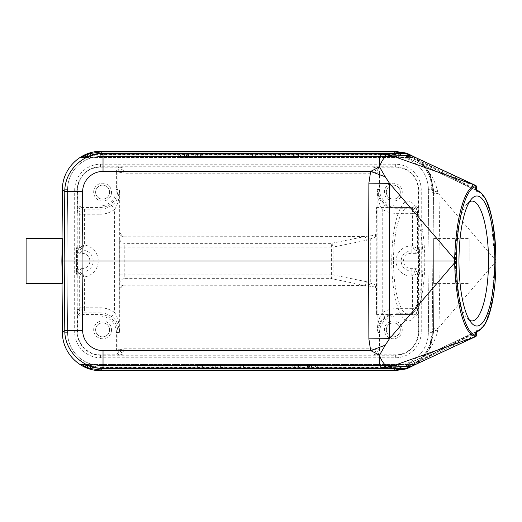 <?xml version="1.0" encoding="UTF-8"?>
<svg xmlns="http://www.w3.org/2000/svg" width="522" height="522" viewBox="0 0 522 522"><rect width="100%" height="100%" fill="white"/><g stroke="black" fill="none" stroke-linecap="round" stroke-linejoin="round"><path stroke-width="0.39" stroke-dasharray="2.61 1.96" d="M495.828 262.67L494.849 262.651L491.287 305.135L485.956 321.983L479.203 330.635M495.848 261L494.889 261L494.849 262.651L438.082 328.423L437.71 330.139C434.97 343.802 427.048 355.012 413.946 363.769L476.41 331.437L476.482 332.214L475.438 333.408L475.438 335.196L476.482 335.196M479.34 191.443L485.617 199.306L490.536 213.531L494.823 259.356L439.022 194.204L440.085 261L494.889 261L494.876 259.414L495.828 259.46M495.828 259.356L494.876 259.414M439.022 194.204L438.082 193.577C434.324 193.375 432.373 193.003 432.236 192.448L432.209 189.845C433.404 179.509 423.283 162.212 413.802 158.159L413.196 157.801L415.147 157.866L412.621 156.365M439.022 327.796L440.085 261L432.855 261L432.236 329.539L432.855 261L433.658 261L433.632 283.27L434.05 261L433.684 238.73L433.632 283.27L434.05 261L433.684 238.73L433.658 261M428.98 261L428.353 332.651L428.98 261L428.353 189.349A33.154 33.154 0 0 0 395.206 156.489A33.147 33.147 -153.3 0 1 428.353 189.349L428.98 261L434.076 261L433.456 189.303L430.389 174.635L421.92 162.264L417.045 158.238L429.025 171.777L433.456 189.303L434.082 261L433.456 332.697L434.05 261M469.826 261L469.826 238.561L469.826 261M437.71 330.139C434.2 330.556 432.366 331.229 432.209 332.155L432.236 329.539C432.379 329.004 434.324 328.632 438.082 328.423M100.72 156.489L395.206 156.489L100.72 156.489A33.154 33.154 0 0 0 67.573 189.349L66.946 261L67.573 332.651A33.154 33.154 0 0 0 100.72 365.511A33.147 33.147 26.7 0 1 67.573 332.651L66.946 261L67.573 189.349A33.147 33.147 117.2 0 1 100.72 156.489L100.72 151.387M394.697 153.272L394.697 154.453A35.698 35.698 4.7 0 1 404.896 155.941L405.561 153.716M87.363 156.43L91.03 155.941L404.896 155.941L408.002 156.346L408.954 154.656L408.067 154.316M408.954 154.656L411.336 155.713M415.062 157.801L413.783 157.468L415.14 157.859C426.481 165.513 432.412 176.168 432.927 189.838L433.456 189.303L428.353 189.349M439.55 171.484L474.661 189.708L407.578 157.703L412.785 157.703A2.551 2.525 -90 0 0 411.727 157.468L413.809 157.468L411.878 157.468L413.802 158.159M413.019 157.735L413.946 158.231C426.735 166.518 434.656 177.728 437.71 191.861L438.082 193.577M432.927 189.838L432.209 189.845C432.353 190.765 434.187 191.437 437.71 191.861M476.553 190.021L413.946 158.231M476.73 190.817L475.438 188.592A1.527 0.391 115.5 0 0 475.19 189.962L476.638 190.523M476.482 185.989L475.438 186.843L474.341 184.866M474.955 189.851L407.558 157.696A1.527 0.391 -64.5 0 1 407.786 156.313L475.438 188.592L475.438 186.843L410.912 156.874A24.116 23.151 -90 0 0 407.232 155.543L407.173 154.068M407.786 156.313L406.521 155.941L93.523 155.941L93.144 154.453M407.578 157.703L407.232 155.543L406.521 155.471L406.86 153.983M406.527 157.468L407.238 157.572L406.527 157.468L406.521 155.471A27.522 27.522 -18 0 0 400.472 154.799L102.586 154.799A36.723 36.723 -177.1 0 0 93.523 155.941L85.719 157.468L411.727 157.468M84.512 157.768L85.125 157.468M413.946 157.109L408.002 156.346L408.002 157.468L413.783 157.468L82.143 157.468M190.504 157.468L202.797 157.468L190.504 157.468M198.086 157.468L297.814 157.468L198.086 157.468L297.814 157.468L198.086 157.468L198.086 154.917L198.086 157.468M288.294 157.468L267.799 157.468L298.545 157.468L288.294 157.468L288.294 154.917L283.172 154.917L283.172 157.468M247.311 157.468L262.677 157.468L237.06 157.468L247.311 157.468L247.311 154.917L252.433 154.917L252.433 157.468M228.094 157.468L231.938 157.468L228.094 157.468L228.094 154.917L228.094 157.468M219.129 157.468L197.355 157.468L222.972 157.468L219.129 157.468L219.129 154.917L219.129 157.468M66.946 261L61.844 261L62.04 283.439L62.242 238.73L62.294 283.27L61.877 261M26.1 283.439L26.1 238.561M85.06 364.532L406.527 364.532L475.19 332.038A1.527 0.391 64.5 0 0 475.438 333.408L407.786 365.687A1.527 0.391 -115.5 0 1 407.551 364.304L474.955 332.149M476.41 331.437L476.749 331.144M476.638 331.477L476.312 331.496M439.557 350.516L413.809 363.841C422.879 359.841 433.247 343.502 432.209 332.155L432.927 332.162C432.412 345.832 426.481 356.493 415.14 364.147L413.946 364.891L413.783 364.532A2.551 2.551 -90 0 0 415.147 364.134L413.868 364.532M413.946 363.769L413.724 363.886C420.647 360.213 426.069 353.72 429.984 344.416L432.209 332.136L432.236 329.526M413.013 364.265L408.002 364.532L408.002 365.654L404.909 366.059L87.866 365.785M415.147 364.134L411.923 364.532L413.783 364.532L411.936 364.532L413.809 363.841M415.062 364.199L408.002 365.654L408.954 367.344L408.067 367.684M84.512 364.232L93.523 366.059L406.521 366.059L407.232 365.896L407.238 364.428L406.527 364.532L411.727 364.532A2.551 2.525 -90 0 0 412.785 364.297L407.578 364.297M87.383 365.583L87.924 365.654L87.924 364.532L408.002 364.532M317.702 364.532L293.116 364.532L317.702 364.532L317.702 367.083L293.116 367.083L293.116 364.532M297.827 364.532L198.099 364.532L297.827 364.532L198.099 364.532L297.827 364.532L297.827 367.083L297.827 364.532M207.619 364.532L228.107 364.532L197.368 364.532L207.619 364.532L207.619 367.083L212.741 367.083L212.741 364.532M248.602 364.532L233.236 364.532L258.853 364.532L248.602 364.532L248.602 367.083L243.48 367.083L243.48 364.532M267.819 364.532L263.975 364.532L267.819 364.532L267.819 367.083L267.819 364.532M276.784 364.532L298.558 364.532L272.941 364.532L276.784 364.532L276.784 367.083L276.784 364.532M93.144 367.547L102.586 368.728L102.586 367.201A36.723 36.723 -1.8 0 1 93.523 366.059L93.144 367.547L92.668 367.423M474.407 337.114L474.257 335.705L475.438 335.196A1.527 0.398 -113.5 0 1 475.666 336.566M406.527 364.532L406.521 366.529L407.232 366.457L407.232 365.896L407.786 365.687M102.586 367.201L400.472 367.201A27.47 27.47 -3.8 0 0 406.521 366.529L406.86 368.017M90.789 366.862L91.03 366.053M101.229 368.702L101.229 367.547L91.043 366.059M101.229 367.547L394.697 367.547L404.909 366.059L405.561 368.284M413.946 364.891L408.954 367.344M428.353 332.651L428.353 332.651A33.147 33.147 -62.8 0 1 395.206 365.511A33.154 33.154 0 0 0 428.353 332.651L433.456 332.697L429.025 350.223L417.045 363.762L422.344 359.312L430.506 347.091L433.456 332.697L432.927 332.162M395.206 365.511L100.72 365.511L395.206 365.511L395.206 370.098M87.866 156.215L87.924 157.468L83.155 157.468M101.229 153.298L101.229 154.453A35.692 35.692 -7.4 0 0 91.03 155.941L90.789 155.138M67.573 189.349L62.47 189.303M67.573 332.651L62.47 332.697M418.703 274.259L419.434 274.259L419.434 247.741L418.409 247.741L418.703 331.894A23.34 23.34 0 0 1 395.363 355.234L100.563 355.234A23.34 23.34 0 0 1 77.223 331.894L77.223 274.259L77.634 261L77.634 271.199C77.752 269.62 78.607 268.771 80.186 268.647L82.202 268.647A7.647 7.647 0 0 0 89.856 261A7.647 7.647 0 0 0 82.202 253.353L80.186 253.353C78.607 253.229 77.752 252.38 77.634 250.801L79.298 247.467C79.448 249.02 80.303 249.868 81.85 250.018L82.202 249.314L82.202 253.353M77.634 250.801L77.634 261L77.517 247.741L76.493 247.741L76.493 274.259L77.223 274.259M77.517 274.259L76.493 274.259L76.493 247.741L77.517 247.741M82.202 268.647L82.202 271.982L81.85 271.982C80.303 272.132 79.455 272.98 79.298 274.533L79.285 309.455L77.628 309.455L77.615 331.894A22.948 22.948 0 0 0 100.563 354.843L123.003 354.829L123.003 352.885L372.923 352.885L371.977 348.8L376.055 349.747L376.055 289.168A4.078 3.739 -178.9 0 0 375.572 287.413L375.109 287.015L375.122 284.855L376.075 288.164L375.572 287.413L375.579 285.658M377.138 354.843A6.616 6.616 0 0 0 379.54 349.747L376.055 349.747A3.139 3.139 0 0 1 372.923 352.885L372.923 354.829L395.363 354.843A22.948 22.948 0 0 0 418.311 331.894L418.298 309.455L417.522 309.455L417.515 273.528C417.346 271.995 416.497 271.14 414.964 270.977L412.413 276.079L417.515 273.528C417.365 271.982 416.517 271.127 414.964 270.977L411.173 270.977A9.977 9.977 0 0 1 401.209 261.542A9.977 9.977 0 0 1 411.173 251.023L411.173 245.921L412.413 245.921L414.964 251.023C416.517 250.873 417.365 250.025 417.515 248.472C417.346 250.005 416.497 250.854 414.964 251.023L415.74 253.353C417.287 253.196 418.142 252.348 418.292 250.801L418.292 271.199C418.142 269.652 417.287 268.804 415.74 268.647L411.173 268.647A7.647 7.647 0 0 1 403.519 261A7.647 7.647 0 0 1 411.173 253.353L415.74 253.353M418.409 274.259L419.434 274.259L419.434 247.741L418.409 247.741M123.949 236.838L364.63 236.57L371.977 235.67L375.572 234.587A4.078 3.739 -1.1 0 0 376.055 232.832L376.055 172.253L378.006 172.253L378.006 189.597L377.132 189.597C377.393 198.171 379.089 204.65 382.234 209.041A23.751 23.751 0 0 0 395.872 213.341L412.413 213.341L412.413 245.921L417.515 248.472L417.522 212.545L418.298 212.545L418.311 190.106A22.948 22.948 0 0 0 395.363 167.157L372.923 167.17L372.923 169.115L123.003 169.115L123.949 173.2L119.871 172.253L119.871 231.722L119.916 232.832L122.716 236.72L123.949 236.838L123.949 232.832L119.916 232.832M375.579 236.342L375.572 234.587L376.075 233.836L375.122 237.145L366.359 240.309A4.078 1.696 -101.5 0 0 364.63 236.57L331.366 243.356L331.366 247.095L333.088 247.095A4.078 1.696 78.5 0 0 331.366 243.356L124.83 243.356A5.103 4.672 -178.9 0 1 119.727 238.684L119.871 349.747L117.92 349.747L117.92 332.403L119.682 332.403L119.682 189.597C118.37 198.112 115.669 203.371 111.571 205.374L114.579 209.498C117.724 204.963 119.421 198.334 119.682 189.597L117.92 189.597L117.92 172.253L119.871 172.253A3.139 3.139 0 0 1 123.003 169.115L123.003 167.17L100.563 167.157A22.948 22.948 0 0 0 77.615 190.106L77.628 212.545L79.285 212.545L79.298 247.467L84.401 245.072A16.084 16.084 0 0 1 84.401 276.928L82.202 272.686L80.003 274.885L84.401 276.928L84.401 307.765L79.298 307.765L84.401 312.867L82.711 312.88A3.426 3.426 0 0 1 79.285 309.455M80.003 247.115L82.202 249.314L84.401 245.072L84.401 209.133L79.298 214.235L100.054 214.235L100.054 209.133L82.711 209.12A3.426 3.426 0 0 0 79.285 212.545M80.186 268.647L82.202 272.686L82.202 271.982A10.982 10.982 0 0 0 93.184 261A10.982 10.982 0 0 0 82.202 250.018L80.186 253.353M77.634 271.199L79.298 274.533L80.003 274.885M111.532 329.852A8.926 8.926 0 0 1 102.606 338.778A8.926 8.926 0 0 1 93.679 329.852A8.926 8.926 0 0 1 102.606 320.926A8.926 8.926 0 0 1 111.532 329.852A8.926 8.926 0 0 0 102.606 320.926A8.926 8.926 0 0 0 93.679 329.852A8.926 8.926 0 0 0 102.606 338.778A8.926 8.926 0 0 0 111.532 329.852M402.247 329.852A8.926 8.926 0 0 1 393.32 338.778A8.926 8.926 0 0 1 384.394 329.852A8.926 8.926 0 0 1 393.32 320.926A8.926 8.926 0 0 1 402.247 329.852A8.926 8.926 0 0 0 393.32 320.926A8.926 8.926 0 0 0 384.394 329.852A8.926 8.926 0 0 0 393.32 338.778A8.926 8.926 0 0 0 402.247 329.852M376.101 261L376.584 314.551L376.93 223.135L376.76 211.208L376.584 207.449L376.408 211.208L376.101 261M385.164 317.135L382.234 312.959C379.096 317.33 377.393 323.816 377.132 332.403C378.45 324.09 381.125 319.007 385.164 317.135A18.648 18.648 0 0 1 395.872 313.755L412.413 313.755L417.515 308.659L412.413 308.659L412.413 313.755L413.215 313.761A4.313 4.313 0 0 0 417.522 309.455M395.872 213.341L395.872 208.245L412.413 208.245L412.413 213.341L417.515 213.341L412.413 208.245L413.215 208.239A4.313 4.313 0 0 1 417.522 212.545M402.247 192.148A8.926 8.926 0 0 1 393.32 201.074A8.926 8.926 0 0 1 384.394 192.148A8.926 8.926 0 0 1 393.32 183.222A8.926 8.926 0 0 1 402.247 192.148A8.926 8.926 0 0 0 393.32 183.222A8.926 8.926 0 0 0 384.394 192.148A8.926 8.926 0 0 0 393.32 201.074A8.926 8.926 0 0 0 402.247 192.148M376.055 172.253L371.977 173.2L372.923 169.115A3.139 3.139 0 0 1 376.055 172.253M122.716 236.72A4.078 4.078 0 0 1 119.871 232.832L119.727 238.684M119.682 332.403C118.37 323.881 115.662 318.622 111.571 316.626L114.579 312.502C117.724 317.043 119.427 323.679 119.682 332.403M111.532 192.148A8.926 8.926 0 0 1 102.606 201.074A8.926 8.926 0 0 1 93.679 192.148A8.926 8.926 0 0 1 102.606 183.222A8.926 8.926 0 0 1 111.532 192.148A8.926 8.926 0 0 0 102.606 183.222A8.926 8.926 0 0 0 93.679 192.148A8.926 8.926 0 0 0 102.606 201.074A8.926 8.926 0 0 0 111.532 192.148M109.594 192.148A6.988 6.988 0 0 1 102.606 199.136A6.988 6.988 0 0 1 95.617 192.148A6.988 6.988 0 0 1 102.606 185.16A6.988 6.988 0 0 1 109.594 192.148A6.988 6.988 0 0 0 102.606 185.16A6.988 6.988 0 0 0 95.617 192.148A6.988 6.988 0 0 0 102.606 199.136A6.988 6.988 0 0 0 109.594 192.148M123.949 348.8L123.003 352.885A3.139 3.139 0 0 1 119.871 349.747L123.949 348.8L123.949 289.168L371.977 289.168L371.977 348.8L123.949 348.8M123.949 285.162L122.716 285.28A4.078 4.078 0 0 0 119.871 289.168L123.949 289.168L123.949 285.162L364.63 285.43L331.366 278.644A4.078 1.696 101.5 0 0 333.088 274.905L331.366 274.905L331.366 278.644L124.83 278.644L124.967 285.43M375.109 287.015L364.63 285.43A4.078 1.696 -78.5 0 0 366.359 281.691L375.122 284.855M122.716 285.28L119.916 289.168M368.552 285.984L370.274 282.8L370.274 239.2L368.552 236.016M418.311 313.67A6.616 6.616 0 0 1 413.215 316.071L395.872 316.071L395.872 314.538A17.865 17.865 0 0 0 378.006 332.403L377.132 332.403L377.132 189.597C378.45 197.91 381.125 202.999 385.164 204.865L382.234 209.041L382.234 312.959A23.751 23.751 0 0 1 395.872 308.659L412.413 308.659L412.413 276.079L411.173 276.079A15.079 15.079 0 0 1 396.12 261.816A15.079 15.079 0 0 1 411.173 245.921M400.309 192.148A6.988 6.988 0 0 1 393.32 199.136A6.988 6.988 0 0 1 386.332 192.148A6.988 6.988 0 0 1 393.32 185.16A6.988 6.988 0 0 1 400.309 192.148A6.988 6.988 0 0 0 393.32 185.16A6.988 6.988 0 0 0 386.332 192.148A6.988 6.988 0 0 0 393.32 199.136A6.988 6.988 0 0 0 400.309 192.148M393.503 261A53.551 14.76 90 0 0 408.263 314.551A53.551 14.76 90 0 0 423.022 261A53.551 14.76 90 0 0 408.263 207.449A53.551 14.76 90 0 0 393.503 261M391.748 261A59.926 16.521 -90 0 1 408.263 201.074A59.926 16.521 -90 0 1 424.784 261A59.926 16.521 -90 0 1 408.263 320.926A59.926 16.521 -90 0 1 391.748 261M469.513 320.247A59.926 16.521 -90 0 1 467.262 318.413A59.926 16.521 -90 0 1 455.478 261A59.926 16.521 -90 0 1 467.262 203.587A59.926 16.521 -90 0 1 469.513 201.753M400.309 329.852A6.988 6.988 0 0 1 393.32 336.84A6.988 6.988 0 0 1 386.332 329.852A6.988 6.988 0 0 1 393.32 322.864A6.988 6.988 0 0 1 400.309 329.852A6.988 6.988 0 0 0 393.32 322.864A6.988 6.988 0 0 0 386.332 329.852A6.988 6.988 0 0 0 393.32 336.84A6.988 6.988 0 0 0 400.309 329.852M109.594 329.852A6.988 6.988 0 0 1 102.606 336.84A6.988 6.988 0 0 1 95.617 329.852A6.988 6.988 0 0 1 102.606 322.864A6.988 6.988 0 0 1 109.594 329.852A6.988 6.988 0 0 0 102.606 322.864A6.988 6.988 0 0 0 95.617 329.852A6.988 6.988 0 0 0 102.606 336.84A6.988 6.988 0 0 0 109.594 329.852M293.116 367.083L317.702 367.083M295.361 367.083L315.458 367.083L295.361 367.083L295.361 364.532L315.458 364.532L295.361 364.532M315.458 367.083L315.458 364.532M307.432 364.532L307.432 367.083L300.189 367.083L302.003 367.083L302.003 364.532L311.66 364.532L300.189 364.532L307.732 364.532L302.003 364.532L302.003 367.083L307.132 367.083L307.132 364.532M300.189 367.083L300.189 364.532L300.189 367.083M307.432 367.083L308.939 367.083L308.939 364.532L308.939 367.083L310.146 367.083L310.146 364.532L310.146 367.083L311.053 367.083L311.053 364.532L311.353 367.083L311.353 364.532L311.353 367.083L308.939 367.083L311.66 367.083L311.66 364.532M307.132 367.083L309.546 367.083L307.732 367.083L309.546 367.083L309.546 364.532L309.546 367.083L311.66 367.083M307.732 367.083L302.003 367.083L307.732 367.083L307.732 364.532L309.246 364.532L307.732 364.532L307.732 367.083M302.003 367.083L302.003 364.532L302.003 367.083M308.639 367.083L308.639 364.532L308.639 367.083M309.246 367.083L309.246 364.532L309.246 367.083M309.546 367.083L309.546 364.532M198.099 367.083L198.099 364.532L198.099 367.083L297.827 367.083L198.099 367.083M291.942 367.083L203.985 367.083L291.942 367.083L203.985 367.083L291.942 367.083L291.942 364.532L203.985 364.532L203.985 367.083L203.985 364.532L291.942 364.532L291.942 367.083M203.985 364.532L291.942 364.532L203.985 364.532M207.619 367.083L202.49 367.083L202.49 364.532M202.49 367.083L197.368 367.083L197.368 364.532M197.368 367.083L201.211 367.083L201.211 364.532M201.211 367.083L205.055 367.083L205.055 364.532M205.055 367.083L210.177 367.083L210.177 364.532M210.177 367.083L215.299 367.083L215.299 364.532M215.299 367.083L220.428 367.083L220.428 364.532M220.428 367.083L224.264 367.083L224.264 364.532M224.264 367.083L228.107 367.083L228.107 364.532M228.107 367.083L222.985 367.083L222.985 364.532M222.985 367.083L217.863 367.083L217.863 364.532M217.863 367.083L212.741 367.083M248.602 367.083L258.853 367.083L258.853 364.532M258.853 367.083L255.01 367.083L255.01 364.532M255.01 367.083L252.446 367.083L252.446 364.532M252.446 367.083L239.637 367.083L239.637 364.532M239.637 367.083L237.073 367.083L237.073 364.532M237.073 367.083L233.236 367.083L233.236 364.532M233.236 367.083L243.48 367.083M240.277 367.083L251.806 367.083L240.277 367.083L240.277 364.532L251.806 364.532L240.277 364.532M246.045 367.083L246.045 364.532M251.806 367.083L251.806 364.532M263.975 367.083L263.975 364.532L263.975 367.083L267.819 367.083L263.975 367.083M278.702 364.532L278.702 367.083L272.941 367.083L272.941 364.532L272.941 367.083L292.79 367.083L292.79 364.532M292.79 367.083L298.558 367.083L294.715 367.083L294.715 364.532L294.715 367.083L278.702 367.083M298.558 367.083L298.558 364.532L298.558 367.083M190.504 154.917L202.797 154.917L190.504 154.917M188.481 157.468L188.481 154.917L195.724 154.917L193.91 154.917L193.91 157.468L184.253 157.468L195.724 157.468L188.174 157.468L193.91 157.468L193.91 154.917L188.781 154.917L188.781 157.468M195.724 154.917L195.724 157.468L195.724 154.917M188.481 154.917L186.967 154.917L186.967 157.468L186.967 154.917L185.767 154.917L185.767 157.468L185.767 154.917L184.86 154.917L184.86 157.468L184.56 154.917L184.56 157.468L184.56 154.917L186.967 154.917L184.253 154.917L184.253 157.468M188.781 154.917L186.367 154.917L188.174 154.917L186.367 154.917L186.367 157.468L186.367 154.917L184.253 154.917M188.174 154.917L193.91 154.917L188.174 154.917L188.174 157.468L186.667 157.468L188.174 157.468L188.174 154.917M193.91 154.917L193.91 157.468L193.91 154.917M187.274 154.917L187.274 157.468L187.274 154.917M186.667 154.917L186.667 157.468L186.667 154.917M186.367 154.917L186.367 157.468M297.814 154.917L297.814 157.468L297.814 154.917L198.086 154.917L297.814 154.917M203.971 154.917L291.928 154.917L203.971 154.917L291.928 154.917L203.971 154.917L203.971 157.468L291.928 157.468L291.928 154.917L291.928 157.468L203.971 157.468L203.971 154.917M291.928 157.468L203.971 157.468L291.928 157.468M288.294 154.917L293.416 154.917L293.416 157.468M293.416 154.917L298.545 154.917L298.545 157.468M298.545 154.917L294.702 154.917L294.702 157.468M294.702 154.917L290.858 154.917L290.858 157.468M290.858 154.917L285.736 154.917L285.736 157.468M285.736 154.917L280.608 154.917L280.608 157.468M280.608 154.917L275.486 154.917L275.486 157.468M275.486 154.917L271.642 154.917L271.642 157.468M271.642 154.917L267.799 154.917L267.799 157.468M267.799 154.917L272.928 154.917L272.928 157.468M272.928 154.917L278.05 154.917L278.05 157.468M278.05 154.917L283.172 154.917M247.311 154.917L237.06 154.917L237.06 157.468M237.06 154.917L240.903 154.917L240.903 157.468M240.903 154.917L243.467 154.917L243.467 157.468M243.467 154.917L256.276 154.917L256.276 157.468M256.276 154.917L258.834 154.917L258.834 157.468M258.834 154.917L262.677 154.917L262.677 157.468M262.677 154.917L252.433 154.917M255.636 154.917L244.107 154.917L255.636 154.917L255.636 157.468L244.107 157.468L255.636 157.468M249.868 154.917L249.868 157.468M244.107 154.917L244.107 157.468M231.938 154.917L231.938 157.468L231.938 154.917L228.094 154.917L231.938 154.917M217.211 157.468L217.211 154.917L222.972 154.917L222.972 157.468L222.972 154.917L203.117 154.917L203.117 157.468M203.117 154.917L197.355 154.917L201.198 154.917L201.198 157.468L201.198 154.917L217.211 154.917M197.355 154.917L197.355 157.468L197.355 154.917M371.99 238.508L371.977 232.832L123.949 232.832L123.949 173.2L371.977 173.2L371.977 232.832L376.055 232.832L376.075 233.836L376.055 289.168L371.977 289.168L371.99 283.492M395.206 151.387L395.206 156.489M394.697 154.453L101.229 154.453M410.912 156.874A1.527 0.391 114.9 0 0 411.173 155.536M400.472 153.272L400.472 154.799M102.586 154.799L102.586 153.272M400.472 367.201L400.472 368.728M411.173 366.464A1.527 0.391 65.1 0 0 410.912 365.126A24.11 23.151 -90 0 1 407.232 366.457A1.527 0.418 -105 0 1 407.238 367.919M410.912 365.126L474.257 335.705M394.697 367.547L394.697 368.728M421.247 331.894L421.247 190.106A25.891 25.891 0 0 0 395.363 164.215L100.563 164.215A25.891 25.891 0 0 0 74.679 190.106L74.679 331.894A25.891 25.891 0 0 0 100.563 357.785L395.363 357.785A25.891 25.891 0 0 0 421.247 331.894L418.311 331.894M413.868 157.468L415.14 157.859M100.72 370.613L100.72 365.511M395.363 164.215L395.363 166.766A23.34 23.34 0 0 1 418.703 190.106L418.703 247.741M418.311 190.106L421.247 190.106M74.679 190.106L77.223 190.106A23.34 23.34 0 0 1 100.563 166.766L395.363 166.766L395.363 167.157M100.563 167.157L100.563 164.215M77.615 331.894L74.679 331.894M77.223 247.741L77.223 190.106L77.615 190.106M100.563 357.785L100.563 354.843M395.363 354.843L395.363 357.785M418.292 271.199L417.515 273.528M417.515 248.472L418.292 250.801M100.054 307.765L100.054 312.867L84.401 312.867L84.401 307.765L100.054 307.765A24.638 24.638 0 0 1 114.579 312.502L114.579 209.498A24.638 24.638 0 0 1 100.054 214.235M77.615 313.67A6.616 6.616 0 0 0 82.711 316.071L82.711 314.538A5.089 5.089 0 0 1 77.628 309.455M118.788 354.843A6.616 6.616 0 0 1 116.386 349.747L116.386 332.403L117.92 332.403A17.865 17.865 0 0 0 100.054 314.538L82.711 314.538L82.711 312.88M116.386 332.403A16.332 16.332 0 0 0 100.054 316.071L82.711 316.071M395.872 316.071A16.332 16.332 0 0 0 379.54 332.403L379.54 349.747M379.54 332.403L378.006 332.403L378.006 349.747A5.089 5.089 0 0 1 372.923 354.829M413.215 313.761L413.215 314.538L395.872 314.538L395.872 308.659M418.298 309.455A5.089 5.089 0 0 1 413.215 314.538L413.215 316.071M411.173 276.079L411.173 268.647M414.964 270.977L415.74 268.647M418.311 208.33A6.616 6.616 0 0 0 413.215 205.929L413.215 207.462A5.089 5.089 0 0 1 418.298 212.545M377.138 167.157A6.616 6.616 0 0 1 379.54 172.253L379.54 189.597L378.006 189.597A17.865 17.865 0 0 0 395.872 207.462L413.215 207.462L413.215 208.239M379.54 189.597A16.332 16.332 0 0 0 395.872 205.929L413.215 205.929M372.923 167.17A5.089 5.089 0 0 1 378.006 172.253L379.54 172.253M123.003 354.829A5.089 5.089 0 0 1 117.92 349.747L116.386 349.747M111.571 316.626A19.536 19.536 0 0 0 100.054 312.867L100.054 316.071M111.571 205.374A19.536 19.536 0 0 1 100.054 209.133L100.054 207.462A17.865 17.865 0 0 0 117.92 189.597L116.386 189.597A16.332 16.332 0 0 1 100.054 205.929L100.054 207.462L82.711 207.462L82.711 205.929A6.616 6.616 0 0 0 77.615 208.33M123.003 167.17A5.089 5.089 0 0 0 117.92 172.253L116.386 172.253L116.386 189.597M116.386 172.253A6.616 6.616 0 0 1 118.788 167.157M100.054 205.929L82.711 205.929M77.628 212.545A5.089 5.089 0 0 1 82.711 207.462L82.711 209.12M119.727 283.315A5.103 4.672 -1.1 0 1 124.83 278.644L124.784 274.905L119.682 274.905M331.366 274.905L124.784 274.905L124.784 247.095L331.366 247.095L331.366 274.905M366.359 281.691L333.088 274.905L333.088 247.095L366.359 240.309M119.682 247.095L124.784 247.095L124.967 236.57M375.109 234.985L375.122 237.145M385.164 204.865A18.648 18.648 0 0 0 395.872 208.245L395.872 205.929M411.173 253.353L411.173 251.023L414.964 251.023M433.658 238.561L469.826 238.561M433.658 283.439L469.826 283.439M413.32 157.885L419.531 162.283C424.412 166.368 428.099 172.058 430.578 179.359L432.236 192.461M407.558 157.696L407.219 157.566M476.553 331.979L413.32 364.115M85.719 364.532L84.675 364.31M406.886 364.506L407.558 364.304M82.952 364.532L83.964 364.532M85.719 157.468L84.675 157.69M100.661 153.318L98.508 153.488M376.584 314.551L408.263 314.551M376.584 207.449L408.263 207.449M408.263 201.074L471.999 201.074M467.262 203.587L471.764 198.699M467.262 318.413L471.764 323.301M408.263 320.926L471.999 320.926M412.628 365.628L411.323 366.294M178.211 157.468L178.211 154.917M202.797 157.468L202.797 154.917M200.552 157.468L200.552 154.917M180.455 157.468L180.455 154.917"/><path stroke-width="0.78" d="M387.885 367.299L383.298 368.036A10.199 5.872 -94.9 0 0 386.104 365.955L382.026 367.925A10.199 6.669 80 0 0 383.298 368.036L380.388 368.278L382.026 367.925C379.638 366.026 378.796 361.746 379.514 355.104L385.282 345.179L370.659 350.588L103.03 350.588A20.397 20.397 -0 0 1 82.633 330.361L82.032 261L368.61 261L368.878 338.869L370.659 350.588L379.514 355.104C380.721 359.175 382.92 362.79 386.104 365.955L392.322 366.098L387.885 367.299L389.386 366.235M385.282 176.821L379.514 166.896C381.112 162.114 383.311 158.499 386.104 156.045L392.322 155.902L387.95 154.714L382.026 154.075C379.638 155.98 378.796 160.254 379.514 166.896L370.659 171.412L368.878 183.131L368.61 261L456.587 261L456.587 259.323L454.701 259.297L389.542 183.372L385.282 176.821L370.659 171.412L103.03 171.412A20.397 20.397 180 0 0 82.633 191.639L82.032 261L64.186 261L64.787 330.361C64.447 350.686 82.717 368.8 103.03 368.278L102.586 368.728L93.144 367.547L84.721 364.33M389.542 183.372L368.878 183.131M411.173 155.536A1.527 0.391 114.9 0 0 411.127 155.491A1.527 0.391 114.9 0 0 411.082 155.478L392.322 155.902L475.575 185.388C469.128 186.68 463.895 196.102 459.862 213.648C456.861 225.706 454.74 247.924 454.701 259.297L454.701 262.71L456.587 262.677L456.587 261M495.828 259.434L495.828 259.356C496.194 224.245 486.896 190.569 477.095 191.815L476.482 189.786L476.482 186.804C465.944 185.76 456.15 222.392 456.587 259.323M476.482 185.989L411.062 155.484L406.853 153.99L400.472 153.272L380.388 153.722L103.03 153.722C82.717 153.2 64.447 171.314 64.787 191.639L82.633 191.639M456.587 262.677C456.169 300.065 466.068 336.292 476.482 335.196L476.482 332.214L477.095 330.185C487.033 331.385 496.213 297.207 495.828 262.67L495.828 259.46M494.823 261A65.028 17.924 -90 0 1 471.764 323.301A65.028 17.924 -90 0 1 458.975 261A65.028 17.924 -90 0 1 471.764 198.699A65.028 17.924 -90 0 1 494.823 261M395.206 151.387L406.651 153.142L417.045 158.238L406.651 153.142L395.206 151.387L100.72 151.387L395.206 151.387L394.697 151.902L405.561 153.716M408.067 154.316L405.627 153.494M476.638 190.523L478.883 191.189L476.553 190.021M479.203 330.635L484.52 325.017C487.098 320.821 489.303 315.007 491.13 307.569C493.355 299.406 496.083 279.779 495.887 262.664L495.548 246.691L492.996 223.462L490.837 213.263C489.166 206.79 487.209 201.596 484.945 197.688L480.612 192.324L479.34 191.443M477.095 191.815L476.41 190.563M476.54 186.393L476.482 189.662M85.719 157.468L82.143 157.468L80.779 157.866L84.512 157.768L93.144 154.453L100.661 153.318M82.254 157.468L81.98 157.109L84.597 155.706L90.299 153.494L101.229 151.902L394.697 151.902L394.697 153.272M103.03 171.412L103.03 153.722L102.586 153.272L400.472 153.272L406.86 153.983L411.127 155.491L474.642 184.984M382.026 154.075A10.199 7.941 75.5 0 1 386.104 156.045L383.298 153.964A10.199 6.669 100 0 0 382.026 154.075L382.026 154.075M62.268 261L62.294 283.27L61.877 261L62.242 238.73L62.268 261L64.186 261L64.787 191.639L62.47 189.303C62.131 168.984 80.401 150.871 100.72 151.387L101.229 151.902L101.229 153.298M62.268 238.561L26.1 238.561L26.1 283.439L62.268 283.439M385.282 345.179L389.542 338.628L368.878 338.869M389.542 338.628L454.701 262.71C454.943 282.33 458.479 306.551 462.512 318.146C465.95 329.225 470.302 335.378 475.575 336.612L392.322 366.098L411.062 366.516A1.527 0.391 65.1 0 0 411.127 366.509A1.527 0.391 65.1 0 0 411.173 366.464M476.482 332.338L476.54 335.196A1.527 1.527 0 0 1 475.62 336.599A1.527 0.398 -113.5 0 1 475.575 336.612L476.482 335.196M476.547 332.103L476.632 331.281M476.41 331.437L477.095 330.185M476.553 331.979L478.876 330.804L476.638 331.477M394.697 368.728L394.697 370.098L395.206 370.613L406.651 368.858L417.045 363.762L406.651 368.858L395.206 370.613L100.72 370.613L101.229 370.098L90.299 368.506L86.972 367.344L80.779 364.134L85.125 364.532M81.98 364.891L82.332 364.8L82.039 364.532L85.719 364.532M80.779 364.134L84.512 364.232M80.864 364.199L87.924 365.654L86.972 367.344M395.206 370.098L395.206 370.613L100.72 370.613C80.401 371.129 62.131 353.016 62.47 332.697L62.04 283.439L62.47 332.697L64.787 330.361L82.633 330.361M400.472 368.728L406.853 368.01L400.472 368.728L102.586 368.728L400.472 368.728L380.388 368.278L103.03 368.278L103.03 350.588M407.16 367.938L407.199 367.932A1.527 0.418 -105 0 1 407.16 367.938L411.062 366.516A1.527 0.391 65.1 0 0 411.082 366.522L474.341 337.134M90.299 368.506L90.789 366.862M101.229 368.702L101.229 370.098L394.697 370.098L405.561 368.284M408.067 367.684L405.627 368.506M86.972 154.656L87.924 156.346L82.332 157.2L80.779 157.866M80.864 157.801L81.98 157.109M90.789 155.138L90.299 153.494M469.513 201.753A59.926 16.521 -90 0 1 471.999 201.074A59.926 16.521 -90 0 1 488.52 261A59.926 16.521 -90 0 1 471.999 320.926A59.926 16.521 -90 0 1 469.513 320.247M389.425 155.765L387.95 154.714M62.47 189.303L62.04 238.561L62.47 189.303C62.059 169.337 80.055 150.943 100.72 151.387M389.236 338.882L389.236 183.118M475.666 336.566A1.527 0.398 -113.5 0 1 475.62 336.599L411.127 366.509L407.199 367.932A1.527 0.418 -105 0 0 407.238 367.919M476.586 190.68L476.547 189.897M400.472 153.272L102.586 153.272M84.708 364.323L93.144 367.547M84.584 366.281L83.305 365.635M82.143 364.532L82.952 364.532M83.964 364.532L85.06 364.532M84.708 157.677L93.144 154.453L98.508 153.488M82.143 157.468L83.155 157.468M83.298 156.372L84.597 155.706M100.72 370.613C80.76 371.201 62.209 353.368 62.47 332.697"/></g></svg>
